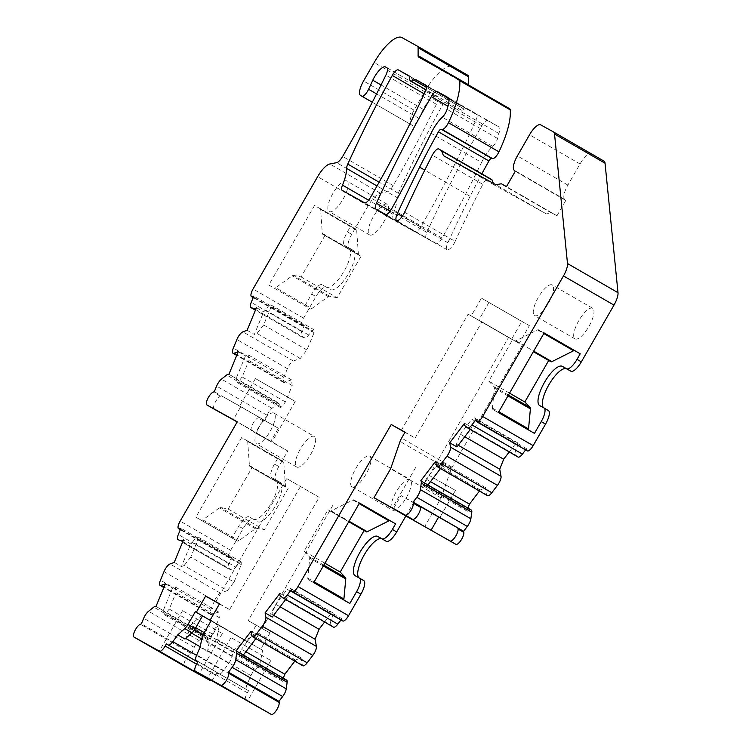 <?xml version="1.0" encoding="UTF-8"?>
<svg xmlns="http://www.w3.org/2000/svg" width="752" height="752" viewBox="0 0 752 752"><rect width="100%" height="100%" fill="white"/><g stroke="black" fill="none" stroke-linecap="round" stroke-linejoin="round"><path stroke-width="0.56" stroke-dasharray="3.76 2.82" d="M174.22 562.402L181.429 566.576L190.792 543.95L183.573 539.776M234.041 582.086L241.213 564.743L197.926 539.739L190.754 557.082L234.041 582.086L227.395 590.574L184.099 565.579L181.429 566.576M227.395 590.574L220.496 593.149A7.417 2.453 -60 0 0 214.499 600.81L163.992 571.642M253.49 519.359L249.156 516.859L253.49 519.359A13.245 4.38 -60 0 0 243.075 528.684L230.667 550.276A7.417 2.453 -60 0 0 229.097 557.89A7.417 2.453 -60 0 0 230.15 557.89L231.437 557.411L228.843 563.671A7.417 2.453 -60 0 0 228.486 568.841A7.417 2.453 -60 0 0 228.636 568.907L231.729 569.95A7.417 2.453 -60 0 0 235.78 567.121L192.484 542.117A7.417 2.453 -60 0 1 190.792 543.95M197.926 539.739L197.917 536.966L195.943 537.708L192.484 542.117M190.754 557.082L184.099 565.579M405.817 516.098L508.521 337.488L511.633 339.218L521.841 321.461L529.389 325.654L519.181 343.41L478.78 320.079L519.181 343.41M358.93 577.818A22.654 7.482 -60 0 0 359.418 578.185A22.654 7.482 -60 0 0 359.456 578.203L363.695 580.563M340.976 619.977L341.916 618.755L342.16 620.08A7.417 2.453 -60 0 0 342.677 620.964M282.827 597.878L333.333 627.046L330.824 624.978L280.317 595.81M324.601 622.017L330.476 614.309L332.892 612.88L333.268 614.92L331.209 620.109A7.417 2.453 -60 0 0 330.824 624.978M294.803 661.121L295.621 660.059L301.007 657.756L302.323 664.881A7.417 2.453 -60 0 0 302.84 665.764M286.644 680.081A7.417 2.453 -60 0 0 285.478 680.137L282.677 681.331L283.269 678.135M211.19 680.278A7.417 2.453 -60 0 0 215.674 675.193L216.877 673.096L218.747 674.13A7.417 2.453 -60 0 0 223.335 670.822L228.805 663.302A7.417 2.453 -60 0 0 232.039 656.487L232.932 652.097L234.182 649.935L244.842 640.366L246.825 641.465L256.15 625.241L270.034 632.949L260.7 649.173L262.683 650.273L259.844 664.185L258.594 666.347L255.238 669.365A7.417 2.453 -60 0 0 250.961 675.606L247.22 684.085A7.417 2.453 -60 0 0 246.694 689.659L248.574 690.703L247.37 692.799A7.417 2.453 -60 0 0 245.49 700.093M246.694 689.659A7.417 2.453 -60 0 0 246.703 689.659L198.049 661.563L246.694 689.659M214.499 600.81L210.955 609.364A7.417 2.453 -60 0 0 210.598 614.544A7.417 2.453 -60 0 0 211.65 614.534L218.55 611.968L219.321 617.693L212.543 634.077L208.577 639.134L207.449 639.557L207.054 636.587A7.417 2.453 -60 0 0 206.518 635.581A7.417 2.453 -60 0 0 204.3 636.286L199.054 640.441A7.417 2.453 -60 0 0 194.213 647.406L191.901 652.999L190.867 653.385A7.417 2.453 -60 0 0 185.434 659.795A7.417 2.453 -60 0 0 184.494 666.216M241.213 564.743L241.213 561.97L239.23 562.703L235.78 567.121M257.729 521.719A22.654 7.482 -60 0 0 275.542 505.776A22.654 7.482 -60 0 0 280.355 482.464A22.654 7.482 -60 0 0 280.317 482.446L271.745 477.586L280.317 482.446M326.387 287.236L322.053 284.735L326.387 287.236A13.245 4.38 -60 0 0 315.953 296.589L303.554 318.152A7.417 2.453 -60 0 0 301.994 325.766A7.417 2.453 -60 0 0 303.047 325.757L304.334 325.278L301.74 331.547A7.417 2.453 -60 0 0 301.383 336.717A7.417 2.453 -60 0 0 301.533 336.783L304.626 337.827A7.417 2.453 -60 0 0 308.677 334.988L312.127 330.579L314.101 329.837L314.11 332.61L306.938 349.962L300.292 358.45L293.393 361.016A7.417 2.453 -60 0 0 287.386 368.687L283.852 377.241A7.417 2.453 -60 0 0 283.495 382.411A7.417 2.453 -60 0 0 284.547 382.411L291.447 379.835L292.208 385.56L285.431 401.953L281.474 407.011L280.346 407.434L279.941 404.454A7.417 2.453 -60 0 0 279.406 403.457A7.417 2.453 -60 0 0 277.187 404.162L271.951 408.308A7.417 2.453 -60 0 0 267.11 415.273L264.798 420.876L263.764 421.261A7.417 2.453 -60 0 0 258.321 427.691A7.417 2.453 -60 0 0 257.4 434.101L287.772 450.965L278.823 466.513A13.245 4.38 -60 0 0 276.05 480.077A13.245 4.38 -60 0 0 276.069 480.086M264.798 420.876L259.026 417.539L257.992 417.924A7.417 2.453 -60 0 0 252.55 424.354A7.417 2.453 -60 0 0 251.629 430.764L257.4 434.101A7.417 2.453 -60 0 0 257.41 434.101L271.914 442.007L237.181 421.947M330.626 289.595A22.654 7.482 -60 0 0 348.439 273.643A22.654 7.482 -60 0 0 353.252 250.341A22.654 7.482 -60 0 0 353.214 250.322L344.642 245.462L353.214 250.322M468.026 75.397L452.488 66.768A35.316 11.675 -60 0 0 424.683 91.706L414.061 110.168A14.128 4.672 -60 0 0 411.081 124.672A14.128 4.672 -60 0 0 411.109 124.682L412.369 125.387A7.417 2.453 -60 0 0 419.09 118.44L423.291 109.378A14.128 4.672 -60 0 1 436.094 96.153L437.363 96.858A8.827 2.914 -60 0 0 437.363 96.858A8.827 2.914 -60 0 1 436.376 104.302A423.743 140.051 -60 0 1 393.183 185.575A8.827 2.914 -60 0 1 387.12 191.835L380.333 193.161A17.653 5.837 -60 0 0 368.142 205.832L351.739 234.361A13.245 4.38 -60 0 0 348.947 247.953A13.245 4.38 -60 0 0 348.966 247.963M468.628 85.032A7.417 2.453 -60 0 0 469.182 86.254A7.417 2.453 -60 0 0 469.192 86.264L418.685 57.096L509.677 108.739M481.835 173.834A270.137 89.281 -60 0 0 470.132 196.338A552.635 182.651 -60 0 0 447.863 242.764A8.827 2.914 -60 0 0 447.083 249.73A8.827 2.914 -60 0 0 455.129 241.411L404.623 212.243M491.648 179.502L489.176 178.13A7.417 2.453 -60 0 0 482.812 184.334A534.973 176.814 -60 0 0 455.129 241.411M603.969 161.107L591.157 153.981A14.128 4.672 -60 0 0 580.027 163.964L567.892 185.077A14.128 4.672 -60 0 0 564.602 199.346L565.767 200.464L556.969 215.777L552.147 213.098A7.417 2.453 -60 0 0 551.47 213.013L546.3 213.888L493.979 184.842L493.415 183.403M543.564 407.744A22.654 7.482 -60 0 0 544.053 408.11A22.654 7.482 -60 0 0 544.091 408.129L548.33 410.489M525.61 449.903L526.55 448.681L526.795 450.006A7.417 2.453 -60 0 0 527.312 450.88M467.462 427.803L517.968 456.972L515.458 454.904L464.952 425.735M509.236 451.943L515.111 444.225L517.526 442.806L517.902 444.846L515.844 450.034A7.417 2.453 -60 0 0 515.458 454.904M479.438 491.047L480.255 489.984L485.642 487.672L486.958 494.807A7.417 2.453 -60 0 0 487.475 495.681M471.288 510.006A7.417 2.453 -60 0 0 470.113 510.053L467.312 511.257L467.904 508.051M522.349 345.168L452.14 467.274A7.417 2.453 -60 0 0 450.57 470.639L441.133 497.956L424.495 526.889M296.702 467.03A17.653 5.837 -60 0 0 310.585 454.603A17.653 5.837 -60 0 0 314.336 436.442A17.653 5.837 -60 0 0 314.308 436.423A17.653 5.837 -60 0 0 300.433 448.85A17.653 5.837 -60 0 0 296.673 467.02A17.653 5.837 -60 0 0 296.702 467.03M397.122 197.588A32.486 10.735 -60 0 1 393.005 214.292A7.417 2.453 -60 0 0 392.629 219.499L415.066 231.954A7.417 2.453 -60 0 0 420.866 226.775A423.743 140.051 -60 0 0 475.941 120.273A7.417 2.453 -60 0 0 476.571 114.473A7.417 2.453 -60 0 0 476.561 114.464L466.165 108.692A7.417 2.453 -60 0 0 464.247 109.181A12.361 4.089 -60 0 1 461.032 109.999A12.361 4.089 -60 0 1 460.121 106.897A7.417 2.453 -60 0 0 459.575 105.026L448.822 99.057A7.417 2.453 -60 0 0 442.796 104.613A421.092 139.176 -60 0 0 398.287 193.255A7.417 2.453 -60 0 0 397.122 197.588L377.015 185.979M342.122 190.331L392.629 219.499A7.417 2.453 -60 0 0 392.647 219.499L342.141 190.341M459.575 105.026A7.417 2.453 -60 0 0 459.557 105.026L409.079 75.867L459.575 105.026M481.571 162.46A562.346 185.857 -60 0 1 442.101 238.093A7.417 2.453 -60 0 1 436.094 243.629L426.29 238.187A7.417 2.453 -60 0 0 426.29 238.187A7.417 2.453 -60 0 1 426.901 232.415A421.092 139.176 -60 0 1 481.797 125.81A7.417 2.453 -60 0 1 487.625 120.602L498.078 126.411A17.653 5.837 -60 0 1 498.106 126.43A17.653 5.837 -60 0 1 498.971 133.555A44.142 14.589 -60 0 1 497.598 138.537A7.417 2.453 -60 0 1 492.786 146.405A21.188 7.003 -60 0 0 481.571 162.46L431.065 133.292M392.441 510.1A17.653 5.837 -60 0 0 406.315 497.664A17.653 5.837 -60 0 0 410.066 479.503A17.653 5.837 -60 0 0 410.037 479.485A17.653 5.837 -60 0 0 396.163 491.911A17.653 5.837 -60 0 0 392.412 510.082A17.653 5.837 -60 0 0 392.441 510.1M369.599 234.906A17.653 5.837 -60 0 0 383.482 222.479A17.653 5.837 -60 0 0 387.233 204.309A17.653 5.837 -60 0 0 387.205 204.3A17.653 5.837 -60 0 0 373.321 216.726A17.653 5.837 -60 0 0 369.57 234.887A17.653 5.837 -60 0 0 369.599 234.906M592.632 308.273A17.653 5.837 -60 0 0 578.758 320.709A17.653 5.837 -60 0 0 575.007 338.87A17.653 5.837 -60 0 0 575.036 338.889A17.653 5.837 -60 0 0 588.91 326.453A17.653 5.837 -60 0 0 592.661 308.292A17.653 5.837 -60 0 0 592.632 308.273M268.774 285.046L310.369 308.94L268.774 285.046L314.543 205.456L356.279 229.435L314.543 205.456M304.851 305.876L311.629 294.088L315.953 296.589M348.947 247.953L344.613 245.453A13.245 4.38 -60 0 1 347.415 231.86L350.611 226.286M304.334 325.278L253.819 296.119M256.47 307.653L263.689 311.817A7.417 2.453 -60 0 0 265.381 309.993L268.84 305.575L312.127 330.579M247.117 330.278L254.326 334.443L263.689 311.817M300.292 358.45L256.996 333.446L254.326 334.443M291.447 379.835L248.151 354.841L245.481 355.837L236.128 378.463L228.909 374.299L279.406 403.457M238.262 351.673L245.481 355.837M280.346 407.434L237.049 382.43L236.654 379.459A7.417 2.453 -60 0 0 236.128 378.463M255.436 378.566L295.235 401.446L255.436 378.566L239.672 405.986L278.325 428.264L214.292 391.707M214.094 409.097A7.417 2.453 -60 0 1 215.034 402.668A7.417 2.453 -60 0 1 220.468 396.257L221.502 395.872L240.809 406.597L233.252 419.729M287.772 450.965L237.265 421.797M249.156 516.859A13.245 4.38 -60 0 0 238.751 526.184L231.954 538L195.877 517.169L241.646 437.579L283.382 461.559L241.646 437.579M277.723 458.41L274.499 464.022A13.245 4.38 -60 0 0 271.716 477.576A13.245 4.38 -60 0 0 271.745 477.586M231.437 557.411L180.931 528.242M218.55 611.968L175.254 586.964L172.584 587.961L163.231 610.586L156.012 606.422L206.518 635.581M165.374 583.796L172.584 587.961M207.449 639.557L164.162 614.563L163.757 611.583A7.417 2.453 -60 0 0 163.231 610.586M191.901 652.999L141.395 623.831M216.877 673.096L218.747 674.13M184.992 639.021L185.518 638.307A7.417 2.453 -60 0 0 188.743 631.483L189.645 627.102L194.42 629.856M202.514 615.897L201.555 615.362L190.886 624.931L189.645 627.102M244.842 640.366L211.049 620.851M202.504 615.916L201.555 615.362M246.825 641.465L211.068 620.823M256.15 625.241L248.216 620.654L319.149 497.298L286.681 478.545L319.149 497.298M219.424 603.95L229.623 609.618L219.528 603.781M270.034 632.949L248.216 620.654M260.7 649.173L211.209 620.588L262.683 650.273M218.428 624.733L211.162 637.386A7.417 2.453 -60 0 0 209.169 642.274L207.665 650.612A7.417 2.453 -60 0 1 211.942 644.361L215.307 641.353L258.594 666.347M200.098 647.256L207.308 651.42M248.574 690.703L198.067 661.534M243.328 655.067L243.328 655.067A7.417 2.453 -60 0 0 242.182 655.133L239.38 656.336L239.164 655.161L241.533 649.22L245.866 651.721M251.008 631.351L258.218 635.515L257.71 632.752L252.324 635.064L241.533 649.22M255.849 638.627L258.218 635.515M301.007 657.756L257.71 632.752M273.606 615.315L271.792 614.271L275.768 604.298L280.101 606.798M272.299 617.035L271.792 614.271M285.647 599.523L287.198 597.483L279.979 593.319M331.209 620.109L287.913 595.105A7.417 2.453 -60 0 0 287.198 597.483M341.916 618.755L291.409 589.587M405.037 432.174L415.142 438.002L404.943 432.344M441.133 497.956L390.626 468.787M427.963 484.984L427.963 484.984A7.417 2.453 -60 0 0 426.816 485.059L424.015 486.253L423.808 485.087L426.168 479.146L430.501 481.647M435.643 461.267L442.853 465.441L442.345 462.677L436.959 464.98L426.168 479.146M440.484 468.552L442.853 465.441M485.642 487.672L442.345 462.677M458.241 445.24L456.426 444.197L460.403 434.214L464.736 436.724M456.943 446.951L456.426 444.197M470.282 429.448L471.833 427.409L464.623 423.235M515.844 450.034L472.547 425.03A7.417 2.453 -60 0 0 471.833 427.409M526.55 448.681L476.044 419.513M565.767 200.464L515.261 171.306M556.969 215.777L506.463 186.609M546.3 213.888L495.794 184.719M493.979 184.842L443.473 155.673M239.23 562.703L195.943 537.708M241.213 561.97L197.917 536.966M415.142 438.002L481.938 321.837M467.312 511.257L424.015 486.253M467.095 510.091L423.808 485.087M480.255 489.984L436.959 464.98M515.111 444.225L471.824 419.231L460.403 434.214M517.526 442.806L474.239 417.802L471.824 419.231M517.902 444.846L474.615 419.851L474.239 417.802M472.547 425.03L474.615 419.851M326.302 287.095A22.654 7.482 -60 0 0 344.106 271.143A22.654 7.482 -60 0 0 348.919 247.84A22.654 7.482 -60 0 0 348.881 247.822M322.053 284.735A13.245 4.38 -60 0 0 311.629 294.088M314.101 329.837L270.814 304.842L268.84 305.575M314.11 332.61L270.823 307.615L270.814 304.842M306.938 349.962L263.642 324.958L270.823 307.615M263.642 324.958L256.996 333.446M292.208 385.56L248.921 360.565L248.151 354.841M285.431 401.953L242.144 376.949L248.921 360.565M281.474 407.011L238.177 382.016L237.049 382.43M242.144 376.949L238.177 382.016M253.405 519.218A22.654 7.482 -60 0 0 271.209 503.276A22.654 7.482 -60 0 0 276.022 479.964A22.654 7.482 -60 0 0 275.984 479.945M219.321 617.693L176.024 592.689L175.254 586.964M212.543 634.077L169.247 609.082L176.024 592.689M208.577 639.134L165.29 614.14L164.162 614.563M169.247 609.082L165.29 614.14M232.932 652.097L203.087 634.867M234.182 649.935L204.262 632.658M195.708 627.723L190.886 624.931M259.844 664.185L216.548 639.181L219.387 625.269M216.548 639.181L215.307 641.353M282.677 681.331L239.38 656.336M282.461 680.165L239.164 655.161M295.621 660.059L252.324 635.064M330.476 614.309L287.189 589.305L275.768 604.298M332.892 612.88L289.605 587.876L287.189 589.305M333.268 614.92L289.981 589.925L289.605 587.876M287.913 595.105L289.981 589.925M508.521 337.488L468.111 314.157L471.222 315.887L481.44 298.13L521.841 321.461M401.314 430.332L468.111 314.157M511.633 339.218L471.222 315.887M529.389 325.654L481.44 298.13M488.988 302.323L478.78 320.079M273.907 413.092A17.653 5.837 -60 0 0 260.023 425.519A17.653 5.837 -60 0 0 256.272 443.68A17.653 5.837 -60 0 0 256.3 443.699A17.653 5.837 -60 0 0 270.175 431.272A17.653 5.837 -60 0 0 273.935 413.102A17.653 5.837 -60 0 0 273.907 413.092L314.336 436.442M352.03 486.76A17.653 5.837 120 0 1 352.002 486.751A17.653 5.837 120 0 1 355.752 468.581A17.653 5.837 120 0 1 369.636 456.154A17.653 5.837 120 0 1 369.664 456.173A17.653 5.837 120 0 1 365.914 474.333A17.653 5.837 120 0 1 352.03 486.76M346.794 180.959A17.653 5.837 -60 0 0 332.92 193.396A17.653 5.837 -60 0 0 329.169 211.556A17.653 5.837 -60 0 0 329.197 211.575A17.653 5.837 -60 0 0 343.072 199.148A17.653 5.837 -60 0 0 346.822 180.978A17.653 5.837 -60 0 0 346.794 180.959M534.625 315.549A17.653 5.837 -60 0 0 548.509 303.122A17.653 5.837 -60 0 0 552.259 284.961A17.653 5.837 -60 0 0 552.231 284.942A17.653 5.837 -60 0 0 538.347 297.369A17.653 5.837 -60 0 0 534.597 315.539A17.653 5.837 -60 0 0 534.625 315.549M239.672 405.986L240.809 406.597M231.954 538L237.482 541.073A5.292 1.748 -60 0 0 238.882 540.688L202.805 519.858L219.33 507.929A5.292 1.748 -60 0 1 220.571 507.487L228.204 509.057L264.281 529.897L256.639 528.318A5.292 1.748 -60 0 0 255.407 528.769L238.882 540.688M237.482 541.073L195.877 517.169M221.201 632.968L182.548 610.69L221.201 632.968M215.749 601.91L286.681 478.545M229.623 609.618L300.565 486.253M262.091 628.362L333.033 504.996M232.152 638.213L270.814 660.491L232.152 638.213M324.902 563.21L304.128 551.225L327.975 509.753L330.222 510.993A5.292 1.748 120 0 0 331.171 510.899L352.885 499.986A5.292 1.748 120 0 1 353.844 499.883L359.503 503.032M349.821 603.452L308.217 579.548A5.292 1.748 120 0 1 308.207 579.548L313.744 582.621M428.913 475.292L455.449 490.417L428.913 475.292M420.387 506.604L401.023 495.559L393.465 508.7M420.321 506.275L401.023 495.559M509.536 393.136L488.762 381.142L512.61 339.678L514.857 340.919A5.292 1.748 120 0 0 515.806 340.825L537.52 329.912A5.292 1.748 120 0 1 538.479 329.808L544.147 332.957M534.456 433.378L492.851 409.473A5.292 1.748 120 0 1 492.842 409.473L498.379 412.547M337.178 297.764L329.536 296.194A5.292 1.748 -60 0 0 328.304 296.636L311.779 308.564L275.702 287.734L292.227 275.805A5.292 1.748 -60 0 1 293.459 275.364L301.101 276.933L324.949 235.47L361.026 256.3L337.178 297.764L301.101 276.933M310.369 308.94A5.292 1.748 -60 0 0 311.779 308.564M274.301 288.11A5.292 1.748 -60 0 0 275.702 287.734M324.949 235.47L358.779 255.05A5.292 1.748 120 0 1 358.77 255.05A5.292 1.748 120 0 1 358.375 254.195L356.683 230.291A5.292 1.748 -60 0 0 356.288 229.435A5.292 1.748 -60 0 0 356.279 229.435M358.77 255.05L322.693 234.22A5.292 1.748 120 0 1 322.693 234.22A5.292 1.748 120 0 1 322.298 233.364L320.606 209.451A5.292 1.748 -60 0 0 320.211 208.605A5.292 1.748 -60 0 0 320.202 208.595L356.288 229.435M201.404 520.234A5.292 1.748 -60 0 0 202.805 519.858M228.204 509.057L252.052 467.594L249.814 466.343A5.292 1.748 120 0 1 249.805 466.343A5.292 1.748 120 0 1 249.401 465.488L247.709 441.584A5.292 1.748 -60 0 0 247.314 440.728A5.292 1.748 -60 0 0 247.305 440.728L283.391 461.559A5.292 1.748 -60 0 0 283.382 461.559M252.052 467.594L285.882 487.183A5.292 1.748 120 0 1 285.873 487.174A5.292 1.748 120 0 1 285.478 486.328L283.786 462.414A5.292 1.748 -60 0 0 283.391 461.559M304.128 551.225L309.439 556.837A5.292 1.748 120 0 1 309.692 558.106L307.822 578.175A5.292 1.748 120 0 0 308.207 579.548L344.284 600.378A5.292 1.748 120 0 1 344.284 600.378A5.292 1.748 120 0 1 344.04 600.115M488.762 381.142L494.073 386.763A5.292 1.748 120 0 1 494.327 388.032L492.457 408.092A5.292 1.748 120 0 0 492.842 409.473L528.919 430.304A5.292 1.748 120 0 1 528.919 430.304A5.292 1.748 120 0 1 528.675 430.041M512.61 339.678L514.857 340.919M327.975 509.753L348.749 521.747M288.129 488.424L264.281 529.897M358.779 255.05L361.026 256.3M220.496 593.149L169.99 563.981M231.729 569.95L182.783 541.684M303.554 318.152L253.048 288.984M368.142 205.832L317.635 176.664M347.415 231.86L351.739 234.361M303.047 325.757L253.415 297.096M301.74 331.547L251.234 302.379M301.533 336.783L255.426 310.162M304.626 337.827L255.68 309.561M308.677 334.988L265.381 309.993M293.393 361.016L242.887 331.858M287.386 368.687L236.88 339.519M283.852 377.241L233.346 348.073M284.547 382.411L236.927 354.906M279.941 404.454L236.654 379.459M277.187 404.162L226.681 374.994M271.951 408.308L221.445 379.14M267.11 415.273L216.604 386.114M220.468 396.257L213.258 392.093M243.075 528.684L238.751 526.184M230.667 550.276L180.151 521.117M278.823 466.513L274.499 464.022M230.15 557.89L180.518 529.229M228.843 563.671L178.337 534.503M228.636 568.907L182.539 542.286L228.486 568.841M210.955 609.364L160.449 580.206M211.65 614.534L164.03 587.039M207.054 636.587L163.757 611.583M204.3 636.286L153.793 607.118M199.054 640.441L148.548 611.273M194.213 647.406L143.707 618.238M190.867 653.385L140.361 624.216M215.674 675.193L196.573 664.166M223.335 670.822L196.535 655.349M228.805 663.302L200.192 646.776M211.162 637.386L203.942 633.212M209.169 642.274L201.959 638.11M250.961 675.606L207.665 650.612M247.22 684.085L196.714 654.926M247.37 692.799L196.864 663.631M285.478 680.137L242.182 655.133M302.323 664.881L251.817 635.722M342.16 620.08L291.654 590.922M452.14 467.274L401.624 438.106M450.57 470.639L400.064 441.48M470.113 510.053L426.816 485.059M486.958 494.807L436.451 465.638M526.795 450.006L476.289 420.838M591.157 153.981L540.641 124.823M580.027 163.964L529.521 134.796M567.892 185.077L517.385 155.908M564.602 199.346L514.095 170.178M552.147 213.098L501.64 183.93M551.47 213.013L500.964 183.845M489.176 178.13L438.67 148.962M482.812 184.334L432.306 155.175M447.863 242.764L402.217 216.407M470.132 196.338L424.767 170.14M452.488 66.768L401.982 37.6M424.683 91.706L374.176 62.548M414.061 110.168L363.554 81M411.109 124.682L372.296 102.272L411.081 124.672M412.369 125.387L372.306 102.244M419.09 118.44L376.573 93.887M423.291 109.378L381.038 84.976M436.094 96.153L387.045 67.83M386.876 67.699L437.382 96.867L386.885 67.708M436.376 104.302L385.87 75.134M393.183 185.575L342.668 156.407M387.12 191.835L336.614 162.667M380.333 193.161L329.827 163.992M442.796 104.613L424.175 93.859M398.287 193.255L379.14 182.2M448.822 99.057L409.464 76.328M460.121 106.897L409.614 77.729M464.247 109.181L426.581 87.439M466.165 108.692L426.45 85.756M476.561 114.464L426.074 85.314L476.571 114.473M475.941 120.273L425.435 91.105M420.866 226.775L370.36 197.607M415.066 231.954L364.56 202.786M393.005 214.292L368.602 200.192M436.094 243.629L385.588 214.461M442.101 238.093L391.595 208.924M426.29 238.187L375.784 209.018L426.281 238.177M426.901 232.415L390.147 211.19M481.797 125.81L447.985 106.286M487.625 120.602L448.258 97.873M498.078 126.411L447.628 97.281M498.971 133.555L448.455 104.387M497.598 138.537L447.092 109.369M492.786 146.405L442.279 117.237M539.757 405.629L544.091 408.129M263.764 421.261L257.992 417.924M232.039 656.487L201.771 639.003M191.581 633.118L188.743 631.483M255.238 669.365L211.942 644.361M355.123 575.703L359.456 578.203M278.325 428.264L270.776 441.396M359.456 503.126L353.844 499.883M544.091 333.051L538.479 329.808M329.536 296.194L293.459 275.364M328.304 296.636L292.227 275.805M356.683 230.291L320.606 209.451M256.639 528.318L220.571 507.487M255.407 528.769L219.33 507.929M283.786 462.414L247.709 441.584M352.885 499.986L359.174 503.614M307.822 578.175L314.186 581.851M323.313 565.974L309.692 558.106M309.439 556.837L323.802 565.128M537.52 329.912L543.809 333.54M492.457 408.092L498.82 411.767M507.948 395.9L494.327 388.032M494.073 386.763L508.437 395.054M515.806 340.825L533.685 351.146M331.171 510.899L349.05 521.221M330.222 510.993L348.768 521.709M285.873 487.174L249.805 466.343L285.882 487.183M249.401 465.488L285.478 486.328M322.298 233.364L358.375 254.195M301.994 325.766L253.208 297.595M301.383 336.717L255.426 310.181M283.495 382.411L236.72 355.405M229.097 557.89L180.32 529.718M210.598 614.544L163.823 587.528M447.083 249.73L396.577 220.571M461.032 109.999L425.98 89.761M498.106 126.43L447.6 97.262M539.72 405.61L544.053 408.11M353.252 250.341L348.919 247.84M276.05 480.077L271.716 477.576M280.355 482.464L276.022 479.964M355.085 575.684L359.418 578.185M296.673 467.02L256.272 443.68M352.002 486.751L392.412 510.082M369.664 456.173L410.066 479.503M369.57 234.887L329.169 211.556M387.233 204.309L346.822 180.978M592.661 308.292L552.259 284.961M575.007 338.87L534.597 315.539M295.235 401.446L271.914 442.007M222.338 633.569L199.017 674.13M182.548 610.69L159.217 651.251M231.014 637.602L207.693 678.163M270.814 660.491L247.493 701.052M455.449 490.417L439.676 517.837M415.649 467.528L392.328 508.089"/><path stroke-width="1.13" d="M182.783 541.684L181.223 540.782A7.417 2.453 -60 0 0 183.573 539.776L174.22 562.402L169.99 563.981A7.417 2.453 -60 0 0 163.992 571.642L160.449 580.206A7.417 2.453 -60 0 0 160.091 585.376A7.417 2.453 -60 0 0 161.144 585.376L165.374 583.796L156.012 606.422A7.417 2.453 -60 0 0 156.012 606.413A7.417 2.453 -60 0 0 153.793 607.118L148.548 611.273A7.417 2.453 -60 0 0 143.707 618.238L141.395 623.831L140.361 624.216A7.417 2.453 -60 0 0 134.918 630.646A7.417 2.453 -60 0 0 133.997 637.057A7.417 2.453 -60 0 0 134.006 637.066L159.781 651.373A7.417 2.453 -60 0 0 165.167 646.024L166.371 643.928L168.241 644.972A7.417 2.453 -60 0 0 172.828 641.663L177.773 634.857L184.785 628.569A7.417 2.453 -60 0 0 188.028 624.376L195.294 611.733L202.514 615.897L195.238 628.54L188.028 624.376M386.885 67.708L386.857 67.689A8.827 2.914 -60 0 0 386.857 67.689A8.827 2.914 -60 0 1 385.87 75.134A423.743 140.051 -60 0 1 342.668 156.407A8.827 2.914 -60 0 1 336.614 162.667L329.827 163.992A17.653 5.837 -60 0 0 317.635 176.664L253.048 288.984A7.417 2.453 -60 0 0 251.488 296.598A7.417 2.453 -60 0 0 252.54 296.598L253.819 296.119L251.234 302.379A7.417 2.453 -60 0 0 250.877 307.549A7.417 2.453 -60 0 0 251.027 307.615L254.12 308.658A7.417 2.453 -60 0 0 256.47 307.653L247.117 330.278L242.887 331.858A7.417 2.453 -60 0 0 236.88 339.519L233.346 348.073A7.417 2.453 -60 0 0 232.988 353.252A7.417 2.453 -60 0 0 234.041 353.243L238.262 351.673L228.909 374.299A7.417 2.453 -60 0 0 228.899 374.289A7.417 2.453 -60 0 0 226.681 374.994L221.445 379.14A7.417 2.453 -60 0 0 216.604 386.114L214.292 391.707L213.258 392.093A7.417 2.453 -60 0 0 207.815 398.522A7.417 2.453 -60 0 0 206.894 404.933A7.417 2.453 -60 0 0 206.903 404.943L237.265 421.797L180.151 521.117A7.417 2.453 -60 0 0 178.591 528.722A7.417 2.453 -60 0 0 179.643 528.722L180.931 528.242L178.337 534.503A7.417 2.453 -60 0 0 177.98 539.673A7.417 2.453 -60 0 0 178.13 539.748L181.223 540.782M219.424 603.95L205.644 596.073L196.319 612.297L195.294 611.733M205.644 596.073L219.528 603.781L210.193 620.005L211.218 620.569L203.942 633.212A7.417 2.453 -60 0 0 201.959 638.11L200.098 647.256L196.714 654.926A7.417 2.453 -60 0 0 196.187 660.491A7.417 2.453 -60 0 0 196.197 660.491L198.067 661.534L196.864 663.631A7.417 2.453 -60 0 0 194.984 670.925L220.75 685.232A7.417 2.453 -60 0 0 225.863 681.171A7.417 2.453 -60 0 0 228.674 673.256L228.476 672.185L232.161 667.353A7.417 2.453 -60 0 0 235.733 659.683L236.645 653.131A7.417 2.453 -60 0 0 236.137 650.912A7.417 2.453 -60 0 0 236.109 650.894L251.008 631.351L251.817 635.722A7.417 2.453 -60 0 0 252.324 636.596A7.417 2.453 -60 0 0 256.676 633.635L262.307 626.247A7.417 2.453 -60 0 0 265.898 617.232L265.089 612.861L279.979 593.319A7.417 2.453 -60 0 0 280.317 595.81L282.827 597.878A7.417 2.453 -60 0 0 282.931 597.962A7.417 2.453 -60 0 0 287.283 595.001L291.409 589.587L291.654 590.922A7.417 2.453 -60 0 0 292.171 591.796A7.417 2.453 -60 0 0 298.018 586.56L391.209 424.495L405.037 432.174L401.624 438.106A7.417 2.453 -60 0 0 400.064 441.48L390.626 468.787L373.988 497.721L405.384 515.158A7.417 2.453 -60 0 0 410.498 511.097A7.417 2.453 -60 0 0 413.309 503.182L413.111 502.11L416.796 497.279A7.417 2.453 -60 0 0 420.368 489.608L421.28 483.057A7.417 2.453 -60 0 0 420.772 480.838A7.417 2.453 -60 0 0 420.744 480.819L435.643 461.267L436.451 465.638A7.417 2.453 -60 0 0 436.968 466.522A7.417 2.453 -60 0 0 441.311 463.561L446.942 456.163A7.417 2.453 -60 0 0 450.533 447.158L449.724 442.787L464.623 423.235A7.417 2.453 -60 0 0 464.952 425.735L467.462 427.803A7.417 2.453 -60 0 0 467.575 427.879A7.417 2.453 -60 0 0 471.918 424.927L476.044 419.513L476.289 420.838A7.417 2.453 -60 0 0 476.806 421.722A7.417 2.453 -60 0 0 482.652 416.486L563.474 275.937A14.128 4.672 -60 0 0 567.497 263.529L554.534 134.044A14.128 4.672 -60 0 0 553.491 131.948A14.128 4.672 -60 0 0 553.463 131.938L540.641 124.823A14.128 4.672 -60 0 0 529.521 134.796L517.385 155.908A14.128 4.672 -60 0 0 514.095 170.178L515.261 171.306L506.463 186.609L501.64 183.93A7.417 2.453 -60 0 0 500.964 183.845L495.794 184.719L443.473 155.673L441.574 150.87A7.417 2.453 -60 0 0 441.161 150.344A7.417 2.453 -60 0 0 441.142 150.334L438.67 148.962A7.417 2.453 -60 0 0 432.306 155.175A534.973 176.814 -60 0 0 404.623 212.243A8.827 2.914 -60 0 1 396.577 220.571A8.827 2.914 -60 0 1 397.357 213.596A552.635 182.651 -60 0 1 419.625 167.17A270.137 89.281 -60 0 1 438.425 131.816A3.534 1.166 -60 0 1 441.151 129.212L442.044 129.438A7.417 2.453 -60 0 0 448.446 122.679A61.796 20.426 -60 0 0 459.735 80.718A7.417 2.453 -60 0 0 459.181 79.58A7.417 2.453 -60 0 0 459.171 79.58L418.685 57.096A7.417 2.453 -60 0 0 418.685 57.096A7.417 2.453 -60 0 1 418.112 55.639L418.103 47.686A7.417 2.453 -60 0 0 417.539 46.239A7.417 2.453 -60 0 0 417.52 46.229L401.982 37.6A35.316 11.675 -60 0 0 374.176 62.548L363.554 81A14.128 4.672 -60 0 0 360.575 95.504A14.128 4.672 -60 0 0 360.603 95.513L361.862 96.218A7.417 2.453 -60 0 0 368.583 89.272L372.785 80.21A14.128 4.672 -60 0 1 385.588 66.984L386.857 67.689M392.29 75.454A421.092 139.176 -60 0 0 347.781 164.086A7.417 2.453 -60 0 0 346.616 168.42A32.486 10.735 -60 0 1 342.498 185.124A7.417 2.453 -60 0 0 342.122 190.331A7.417 2.453 -60 0 0 342.141 190.341L364.56 202.786A7.417 2.453 -60 0 0 370.36 197.607A423.743 140.051 -60 0 0 425.435 91.105A7.417 2.453 -60 0 0 426.064 85.305A7.417 2.453 -60 0 0 426.055 85.296L415.659 79.524A7.417 2.453 -60 0 0 413.741 80.022A12.361 4.089 -60 0 1 410.526 80.831A12.361 4.089 -60 0 1 409.614 77.729A7.417 2.453 -60 0 0 409.069 75.867A7.417 2.453 -60 0 0 409.05 75.858L398.316 69.889A7.417 2.453 -60 0 0 392.29 75.454L424.175 93.859M385.588 214.461A7.417 2.453 -60 0 0 391.595 208.924A562.346 185.857 -60 0 0 431.065 133.292A21.188 7.003 -60 0 1 442.279 117.237A7.417 2.453 -60 0 0 447.092 109.369A44.142 14.589 -60 0 0 448.455 104.387A17.653 5.837 -60 0 0 447.6 97.262L437.119 91.443A7.417 2.453 -60 0 0 431.291 96.641A421.092 139.176 -60 0 0 376.395 203.247A7.417 2.453 -60 0 0 375.774 209.018A7.417 2.453 -60 0 0 375.784 209.018L385.588 214.461M381.95 538.789L377.711 536.43A22.654 7.482 120 0 0 359.898 552.382A22.654 7.482 120 0 0 355.085 575.684A22.654 7.482 120 0 0 355.123 575.703L359.371 578.062A13.245 4.38 120 0 1 359.39 578.072A13.245 4.38 120 0 1 356.598 591.664L349.821 603.452L313.744 582.621L359.503 503.032L395.58 523.862L392.384 529.436A13.245 4.38 120 0 1 381.95 538.789L386.284 541.29A13.245 4.38 -60 0 0 396.708 531.937L405.817 516.098M386.284 541.29L382.035 538.93A22.654 7.482 -60 0 0 364.692 554.092A22.654 7.482 -60 0 0 358.93 577.818M292.171 591.796L342.677 620.964A7.417 2.453 -60 0 0 348.524 615.728L360.922 594.165A13.245 4.38 -60 0 0 363.714 580.572A13.245 4.38 -60 0 0 363.695 580.563L359.409 578.091M340.976 619.977L337.789 624.169L287.283 595.001M333.333 627.046A7.417 2.453 -60 0 0 333.446 627.13A7.417 2.453 -60 0 0 337.789 624.169M324.601 622.017L319.055 629.292L280.101 606.798M252.324 636.596L302.84 665.764A7.417 2.453 -60 0 0 307.183 662.803L312.813 655.406A7.417 2.453 -60 0 0 316.404 646.4L315.088 639.266L319.055 629.292M294.803 661.121L284.829 674.224L245.866 651.721M283.269 678.135L284.829 674.224M221.032 685.965L271.256 714.4A7.417 2.453 -60 0 0 276.369 710.339A7.417 2.453 -60 0 0 279.18 702.424L278.983 701.353L282.667 696.521A7.417 2.453 -60 0 0 286.239 688.851L287.151 682.299A7.417 2.453 -60 0 0 286.644 680.081L236.137 650.912M184.494 666.216A7.417 2.453 -60 0 0 184.503 666.225L210.287 680.541A7.417 2.453 -60 0 0 211.19 680.278M133.997 637.057L184.503 666.225A7.417 2.453 -60 0 0 184.513 666.234L134.006 637.066M468.628 85.032A7.417 2.453 -60 0 1 468.618 84.807L468.609 76.854A7.417 2.453 -60 0 0 468.045 75.407A7.417 2.453 -60 0 0 468.026 75.397L417.548 46.248L468.045 75.407M481.835 173.834A270.137 89.281 -60 0 1 488.932 160.984A3.534 1.166 -60 0 1 491.658 158.381L492.551 158.606A7.417 2.453 -60 0 0 498.952 151.838A61.796 20.426 -60 0 0 510.241 109.877A7.417 2.453 -60 0 0 509.687 108.749A7.417 2.453 -60 0 0 509.677 108.739L459.19 79.59L509.687 108.749M493.415 183.403L492.081 180.029A7.417 2.453 -60 0 0 491.667 179.512A7.417 2.453 -60 0 0 491.648 179.502L441.17 150.353M566.585 368.715L562.346 366.356A22.654 7.482 120 0 0 544.533 382.298A22.654 7.482 120 0 0 539.72 405.61A22.654 7.482 120 0 0 539.757 405.629L544.006 407.988A13.245 4.38 120 0 1 544.025 407.998A13.245 4.38 120 0 1 541.233 421.59L534.456 433.378L498.379 412.547L534.681 349.398L544.147 332.957L580.215 353.788L577.019 359.362A13.245 4.38 120 0 1 566.585 368.715L570.918 371.215A13.245 4.38 -60 0 0 581.343 361.862L613.98 305.105A14.128 4.672 -60 0 0 618.003 292.697L605.04 163.212A14.128 4.672 -60 0 0 603.997 161.116A14.128 4.672 -60 0 0 603.969 161.107L553.51 131.967M570.918 371.215L566.67 368.856A22.654 7.482 -60 0 0 549.327 384.018A22.654 7.482 -60 0 0 543.564 407.744M541.233 421.59L545.557 424.09A13.245 4.38 -60 0 0 548.358 410.498A13.245 4.38 -60 0 0 548.33 410.489L544.044 408.007L548.358 410.498M545.557 424.09L533.159 445.654L482.652 416.486M476.806 421.722L527.312 450.88A7.417 2.453 -60 0 0 533.159 445.654M525.61 449.903L522.424 454.095L471.918 424.927M517.968 456.972A7.417 2.453 -60 0 0 518.081 457.047A7.417 2.453 -60 0 0 522.424 454.095M509.236 451.943L503.69 459.218L464.736 436.724M436.968 466.522L487.475 495.681A7.417 2.453 -60 0 0 491.817 492.729L497.448 485.331A7.417 2.453 -60 0 0 501.039 476.326L499.723 469.192L503.69 459.218M479.438 491.047L469.464 504.141L430.501 481.647M467.904 508.051L469.464 504.141M373.988 497.721L455.891 544.326A7.417 2.453 -60 0 0 461.004 540.265A7.417 2.453 -60 0 0 463.815 532.35L463.617 531.279L467.302 526.438A7.417 2.453 -60 0 0 470.874 518.777L471.786 512.225A7.417 2.453 -60 0 0 471.288 510.006L420.772 480.838L427.963 484.984L440.484 468.552M214.094 409.097A7.417 2.453 -60 0 0 214.104 409.097A7.417 2.453 -60 0 0 214.123 409.107L206.903 404.943L214.104 409.097M237.181 421.947L214.123 409.107M210.287 680.541L159.781 651.373M168.241 644.972L197.785 662.033L166.371 643.928M177.773 634.857L184.992 639.021L191.995 632.742A7.417 2.453 -60 0 0 195.238 628.54M211.049 620.851L202.504 615.916M211.068 620.823L196.319 612.297M211.209 620.588L210.193 620.005M220.881 685.88L194.984 670.925M278.983 701.353L228.476 672.185M255.849 638.627L243.328 655.067L236.175 650.931M315.088 639.266L273.606 615.315M265.089 612.861L272.299 617.035L285.647 599.523M404.943 432.344L391.209 424.495M420.518 507.346A7.417 2.453 -60 0 1 417.717 515.261A7.417 2.453 -60 0 1 412.604 519.322L392.328 508.089L405.591 515.844L450.119 540.989A7.417 2.453 -60 0 0 455.233 536.928A7.417 2.453 -60 0 0 458.043 529.013L457.846 527.942L420.321 506.275L420.518 507.346L413.309 503.182M420.321 506.275L413.111 502.11M463.617 531.279L420.387 506.604M499.723 469.192L458.241 445.24M449.724 442.787L456.943 446.951L470.282 429.448M203.087 634.867L194.42 629.856M204.262 632.658L195.708 627.723M395.58 523.862L359.456 503.126M580.215 353.788L544.091 333.051M349.05 521.221L367.249 531.73L388.963 520.816A5.292 1.748 120 0 1 389.921 520.722M344.04 600.115A5.292 1.748 120 0 1 343.899 599.006L345.77 578.937L323.313 565.974M323.802 565.128L345.516 577.677A5.292 1.748 120 0 1 345.77 578.937M533.685 351.146L551.883 361.656L573.597 350.742A5.292 1.748 120 0 1 574.556 350.639M528.675 430.041A5.292 1.748 120 0 1 528.534 428.931L530.404 408.862L507.948 395.9M508.437 395.054L530.151 407.593A5.292 1.748 120 0 1 530.404 408.862M551.883 361.656A5.292 1.748 120 0 1 550.934 361.75L533.384 351.673L550.934 361.75M530.151 407.593L524.84 401.972L509.536 393.136M524.84 401.972L548.687 360.509M367.249 531.73A5.292 1.748 120 0 1 366.299 531.833L348.749 521.747M345.516 577.677L340.205 572.056L324.902 563.21M340.205 572.056L364.053 530.583M253.415 297.096L252.54 296.598M255.426 310.162L251.027 307.615M255.68 309.561L254.12 308.658M236.927 354.906L234.041 353.243M180.518 529.229L179.643 528.722M164.03 587.039L161.144 585.376M196.573 664.166L165.167 646.024M196.535 655.349L172.828 641.663M200.192 646.776L185.688 638.401M191.995 632.742L184.785 628.569M198.049 661.563L196.197 660.491L198.049 661.563M271.256 714.4L220.75 685.232M279.18 702.424L228.674 673.256M282.667 696.521L232.161 667.353M286.239 688.851L235.733 659.683M287.151 682.299L236.645 653.131M307.183 662.803L256.676 633.635M312.813 655.406L262.307 626.247M316.404 646.4L265.898 617.232M348.524 615.728L298.018 586.56M392.384 529.436L396.708 531.937M356.598 591.664L360.922 594.165M412.604 519.322L405.384 515.158M455.891 544.326L450.119 540.989M467.302 526.438L416.796 497.279M470.874 518.777L420.368 489.608M471.786 512.225L421.28 483.057M491.817 492.729L441.311 463.561M497.448 485.331L446.942 456.163M501.039 476.326L450.533 447.158M577.019 359.362L581.343 361.862M613.98 305.105L563.474 275.937M618.003 292.697L567.497 263.529M605.04 163.212L554.534 134.044M492.081 180.029L441.574 150.87M402.217 216.407L397.357 213.596M424.767 170.14L419.625 167.17M488.932 160.984L438.425 131.816M491.658 158.381L441.151 129.212M492.551 158.606L442.044 129.438M498.952 151.838L448.446 122.679M510.241 109.877L459.735 80.718M468.618 84.807L418.112 55.639M468.609 76.854L418.103 47.686M372.296 102.272L360.603 95.513L372.296 102.272M372.306 102.244L361.862 96.218M376.573 93.887L368.583 89.272M381.038 84.976L372.785 80.21M387.045 67.83L385.588 66.984M379.14 182.2L347.781 164.086M409.464 76.328L398.316 69.889M426.581 87.439L413.741 80.022M426.45 85.756L415.659 79.524M368.602 200.192L342.498 185.124M377.015 185.979L346.616 168.42M390.147 211.19L376.395 203.247M447.985 106.286L431.291 96.641M448.258 97.873L437.119 91.443M463.815 532.35L458.043 529.013M562.346 366.356L566.67 368.856M201.771 639.003L191.581 633.118M377.711 536.43L382.035 538.93M438.538 517.226L430.99 530.367M359.174 503.614L388.963 520.816M314.186 581.851L343.899 599.006M543.809 333.54L573.597 350.742M498.82 411.767L528.534 428.931M348.768 521.709L366.299 531.833M253.208 297.595L251.488 296.598M255.426 310.181L250.877 307.549M236.72 355.405L232.988 353.252M180.32 529.718L178.591 528.722M163.823 587.528L160.091 585.376M333.446 627.13L282.931 597.962M518.081 457.047L467.575 427.879M603.997 161.116L553.491 131.948M491.667 179.512L441.161 150.344M425.98 89.761L410.526 80.831M359.39 578.072L363.714 580.572"/></g></svg>
